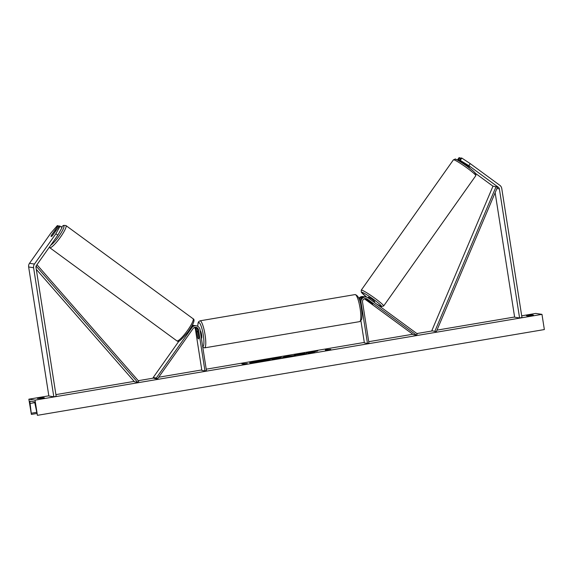 <?xml version="1.0" encoding="UTF-8"?>
<svg xmlns="http://www.w3.org/2000/svg" width="573" height="573" viewBox="0 0 573 573"><rect width="100%" height="100%" fill="white"/><g stroke="black" fill="none" stroke-linecap="round" stroke-linejoin="round"><path stroke-width="0.86" d="M194.913 327.355A3.08 3.015 -81.3 0 1 196.396 329.539L195.436 329.389L201.861 370.423L204.955 370.889L206.445 370.638L200.02 329.611A4.627 4.527 98.7 0 0 196.245 325.793L195.286 325.65A4.627 4.527 98.7 0 0 191.181 327.197M196.245 325.793A4.627 4.527 98.7 0 0 191.876 327.677L156.279 378.022L153.184 377.557L178.991 341.064M204.955 370.889L198.53 329.862A3.08 3.015 98.7 0 0 193.101 328.573L157.496 378.918L156.279 378.022M196.396 329.539L197.642 337.476A3.853 0.745 -99.6 0 0 198.48 338.894A3.853 0.745 -99.6 0 0 198.817 337.655L197.57 329.711A3.08 3.015 98.7 0 0 195.529 327.283M195.436 329.389A3.08 3.015 98.7 0 0 194.397 327.52M192.07 325.636A4.627 4.527 -81.3 0 1 194.111 325.471L193.151 325.321A4.627 4.527 98.7 0 0 192.263 325.278M157.496 378.918L154.409 378.452L153.184 377.557M194.111 325.471A4.627 4.527 -81.3 0 1 194.691 325.6M55.502 231.284L52.43 235.632A3.853 0.695 126.2 0 1 51.198 236.506A3.853 0.695 -53.8 0 0 52.558 235.496L59.313 225.941L62.085 227.502L57.837 235.181L36.407 265.485A2.464 2.414 98.7 0 0 35.977 267.319L56.183 396.358L53.798 396.767L48.855 396.015L28.65 266.975A4.935 4.828 98.7 0 1 29.51 263.301L50.94 232.996L57.321 225.64L58.138 225.762L51.384 235.317A3.853 0.695 -53.8 0 0 51.133 236.477A3.853 0.695 -53.8 0 0 51.198 236.506A3.853 0.695 126.2 0 1 51.133 236.477A3.853 0.695 126.2 0 1 51.319 235.46L54.392 231.112A3.853 0.695 126.2 0 1 55.624 230.239A3.853 0.695 126.2 0 1 55.688 230.26A3.853 0.695 126.2 0 1 55.502 231.284L55.524 231.299M57.837 235.181L55.882 233.748L34.452 264.053A4.935 4.828 98.7 0 0 33.592 267.727L53.798 396.767M58.998 226.392L58.138 225.762M55.882 233.748L60.129 226.063M461.852 158.091L461.036 157.969L459.618 159.974L468.843 165.64L498.41 187.314A2.464 2.414 -81.3 0 1 499.377 188.911L519.582 317.951L521.967 317.549L501.762 188.51A4.935 4.828 -81.3 0 0 499.828 185.308L470.261 163.634L461.852 158.091L460.434 160.096M468.843 165.64L470.261 163.634M495.144 192.693L514.64 317.198L519.582 317.951M475.697 173.533L492.966 186.196M469.423 167.502L459.618 159.974M459.496 161.221L457.634 159.674L458.443 159.795L463.099 163.205M458.443 159.795L459.861 157.79L459.052 157.668L457.634 159.674M459.861 157.79L460.721 158.42M365.495 298.526A3.08 3.015 -81.3 0 1 366.333 298.956L372.851 304.07L365.159 298.777A3.08 3.015 98.7 0 0 364.886 298.597M416.421 335.112L367.293 299.099A3.08 3.015 -81.3 0 0 362.537 302.107L368.962 343.141L367.472 343.392L361.047 302.365A4.627 4.527 -81.3 0 1 368.174 297.845L417.302 333.858L416.421 335.112L413.326 334.639L364.378 298.762M360.088 302.2A4.627 4.527 -81.3 0 1 365.259 296.886L366.211 297.036M358.841 298.332A4.627 4.527 -81.3 0 1 363.124 296.563L364.084 296.707A4.627 4.527 98.7 0 0 359.25 299.428M367.472 343.392L364.385 342.919L360.933 320.88M364.664 296.835A4.627 4.527 98.7 0 0 364.084 296.707M200.206 330.793A3.853 0.745 80.4 0 1 201.596 334.711A3.853 0.745 80.4 0 1 201.467 338.392L201.395 338.399M197.986 332.548L198.81 337.819A3.853 0.745 80.4 0 1 198.48 338.894A3.853 0.745 80.4 0 1 197.699 337.647L196.868 332.376A3.853 0.745 80.4 0 1 197.198 331.294A3.853 0.745 80.4 0 1 197.986 332.548L198.014 332.541M58.518 233.956A3.853 0.695 126.2 0 1 58.195 234.529M257.864 360.775A10.393 0.645 -8.9 0 0 249.678 362.695A10.393 0.645 -8.9 0 0 262.033 361.405A10.393 0.645 -8.9 0 0 270.22 359.479A10.393 0.645 -8.9 0 0 257.864 360.775M253.846 361.828A10.393 0.645 -8.9 0 0 249.993 362.802M533.42 315.071L528.055 315.981L526.451 315.737L531.816 314.828L533.42 315.071M41.929 398.314L44.379 397.82L42.774 397.576L37.403 398.486L41.929 398.314M294.3 355.267L299.299 354.014L304.879 353.233L297.702 354.694L306.462 353.448L294.157 355.21M281.4 357.459L272.906 359.285L270.435 358.913L281.486 357.387M314.298 351.829L317.75 350.905L306.419 352.825L308.89 353.197L314.341 352.123M35.039 400.14L28.858 399.195L31.386 414.415L30.097 403.456A2.621 0.509 80.4 0 1 30.219 401.193A2.621 0.509 80.4 0 1 30.254 401.193L34.208 401.795A2.621 0.509 80.4 0 1 35.096 404.216L37.417 415.332L35.039 400.14L541.972 314.362L535.791 313.424L521.695 315.809M514.611 317.005L436.97 330.141M432.386 330.922L416.879 333.543M412.775 334.238L368.733 341.687M364.306 342.439L206.216 369.184M201.789 369.936L158.692 377.227M153.858 378.044L138.258 380.687M134.154 381.382L55.91 394.618M48.827 395.821L28.858 399.195M243.697 364.134L247.278 363.533L241.842 363.855L243.718 364.285M330.771 349.401L325.407 350.311L327.19 350.01L325.342 349.723L330.771 349.401M290.812 356.12L282.374 357.681L284.953 356.456L295.639 355.439L290.812 356.12M541.972 314.362L544.35 329.561L37.417 415.332M42.86 398.149L42.774 397.576M531.902 315.401L531.816 314.828M255.902 362.322L253.832 361.713L263.644 360.138L265.435 360.403M256.339 362.265L253.832 361.713M259.662 361.792L256.31 362.086M263.129 361.219L259.619 361.527M260.371 361.47L259.633 361.599M263.523 361.148L260.321 361.169M263.48 360.875L267.333 360.396M265.285 360.045L263.587 360.582L267.305 360.231M269.947 359.679A10.393 0.645 -8.9 0 0 265.063 360.03M242.816 364.005L243.632 363.554M245.488 363.834L243.683 363.855M329.009 350.01L326.309 349.874M314.598 351.75L307.393 352.968M278.098 357.903L274.317 358.44L278.098 357.903M274.968 358.54L274.317 358.44M275.019 358.841L275.527 358.755M271.409 359.056L274.338 358.562M278.149 357.946L280.784 357.638M294.651 355.289L297.659 354.615M286.679 356.642L289.336 356.198L286.701 356.814M283.434 357.509L284.953 356.456M284.996 356.757L287.166 356.392M287.789 356.284L288.119 355.919M288.162 356.22L292.731 355.933M261.997 360.618L257.735 361.241L262.033 360.632M367.988 297.716L368.511 297.086L372.056 299.235L374.713 301.548L374.205 302.265M372.851 304.07L366.648 299.607L372.851 304.07M469.043 166.901L464.81 163.778M36.292 269.339L134.533 381.811L137.62 382.284L36.106 266.058M36.959 264.712L138.752 381.253L137.62 382.284M498.41 187.314L497.479 187.17L436.297 331.746L431.82 330.671L436.297 331.746M497.479 187.17L493.009 186.096L431.82 330.671M496.096 186.569L434.907 331.144M191.876 327.677L190.974 327.541M198.53 329.862L197.57 329.711M33.592 267.727L28.65 266.975M34.452 264.053L29.51 263.301M499.377 188.911L496.906 188.538M361.047 302.365L360.088 302.215M367.293 299.099L366.333 298.956M365.159 298.777L364.571 298.683M202.677 346.593A12.176 2.349 -99.6 0 0 203.265 334.961A12.176 2.349 -99.6 0 0 199.934 323.509A12.176 2.349 -99.6 0 0 197.749 326.316M197.692 326.281L198.1 322.857L198.738 321.589L200.027 320.816A13.716 2.65 80.4 0 1 205.062 334.761A13.716 2.65 80.4 0 1 204.604 347.861L359.665 321.625A13.716 2.65 -99.6 0 0 360.123 308.518A13.716 2.65 -99.6 0 0 355.088 294.579C358.247 295.41 360.331 299.966 361.341 308.238C362.122 313.281 362.2 317.062 361.592 319.576L359.665 321.625M50.768 245.18A12.176 2.199 -53.8 0 0 60.151 234.429A12.176 2.199 -53.8 0 0 63.589 225.805A12.176 2.199 -53.8 0 0 61.383 226.987M61.325 226.944L63.646 225.375L65.924 225.533A13.716 2.478 126.2 0 1 60.186 237.537A13.716 2.478 126.2 0 1 49.923 247.751A13.716 2.478 126.2 0 1 49.701 247.658L176.849 340.856A13.716 2.478 -53.8 0 0 177.071 340.949A13.716 2.478 -53.8 0 0 187.335 330.736A13.716 2.478 -53.8 0 0 193.065 318.731C195.314 319.533 193.631 323.938 188.008 331.953C181.569 339.639 178.146 342.726 177.723 341.214L176.849 340.856M36.722 413.505L31.4 414.408M34.724 402.676L30.097 403.456M36.522 412.352L31.451 413.212M475.798 175.689C475.791 172.953 477.452 175.675 473.692 171.449C467.869 166.012 453.737 157.539 455.17 159.165L453.401 159.846A13.716 1.268 35.3 0 1 453.716 159.788A13.716 1.268 35.3 0 1 466.343 167.459A13.716 1.268 35.3 0 1 475.798 175.689L383.652 305.989A13.716 1.268 -144.7 0 0 374.198 297.759A13.716 1.268 -144.7 0 0 361.57 290.096A13.716 1.268 -144.7 0 0 361.255 290.153L361.291 292.216L366.699 297.136M366.72 297.143A12.176 1.125 35.3 0 1 361.907 292.244A12.176 1.125 35.3 0 1 374.004 299.693A12.176 1.125 35.3 0 1 381.224 306.405A12.176 1.125 35.3 0 1 376.647 304.055M475.139 173.59A12.176 1.125 -144.7 0 0 467.926 166.886A12.176 1.125 -144.7 0 0 455.822 159.437M200.027 320.816L355.088 294.579M197.198 331.294L197.8 331.194M202.792 347.317L204.604 347.861M65.924 225.533L193.065 318.731M55.688 230.26L56.061 230.539M49.299 247.257L49.701 247.658M36.722 413.513L31.386 414.415M376.74 304.127L381.339 306.541L383.652 305.989M453.401 159.846L361.255 290.153M463.421 162.761L462.955 163.412M469.516 167.488L469.251 167.86"/></g></svg>
